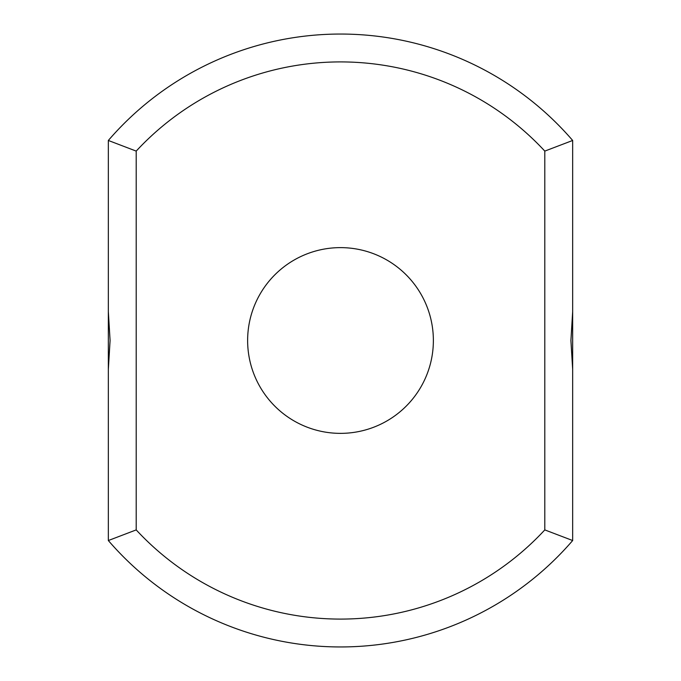 <?xml version="1.0" encoding="UTF-8"?>
<svg xmlns="http://www.w3.org/2000/svg" width="681" height="681" viewBox="0 0 681 681"><rect width="100%" height="100%" fill="white"/><g stroke="black" fill="none" stroke-linecap="round" stroke-linejoin="round"><path stroke-width="1.02" d="M572.661 311.711L572.661 140.465A306.45 306.45 0 0 0 108.339 140.465L136.2 151.097L136.2 529.903A278.589 278.589 0 0 0 544.8 529.903L572.661 540.535L572.661 311.711L570.916 340.5L572.661 369.289M572.661 140.465L544.8 151.097A278.589 278.589 0 0 0 136.2 151.097M108.339 140.465L108.339 311.711L110.084 340.5L108.339 369.289L108.339 311.711M108.339 369.289L108.339 540.535A306.45 306.45 0 0 0 572.661 540.535M544.8 151.097L544.8 529.903M340.5 433.363A92.863 92.863 0 0 0 420.926 294.064A92.863 92.863 0 0 0 260.074 294.064A92.863 92.863 0 0 0 340.5 433.363M108.339 540.535L136.2 529.903"/></g></svg>

